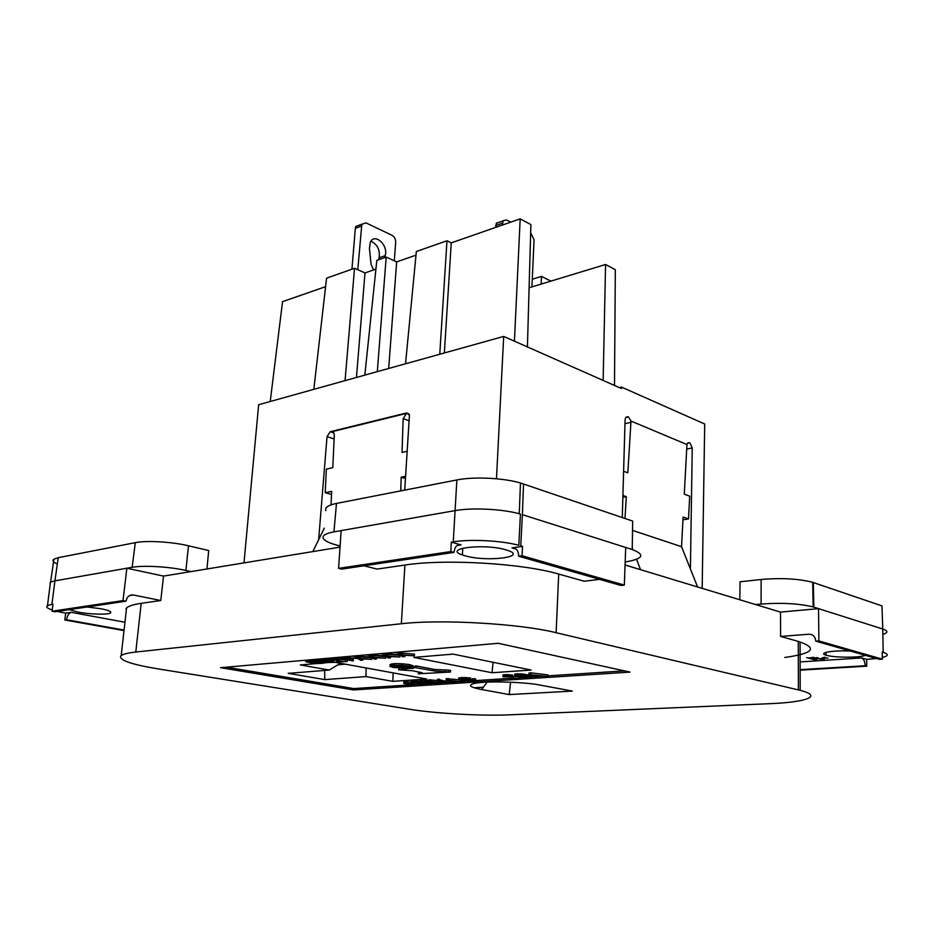 <?xml version="1.0" encoding="UTF-8"?>
<svg xmlns="http://www.w3.org/2000/svg" width="934" height="934" viewBox="0 0 934 934"><rect width="100%" height="100%" fill="white"/><g stroke="black" fill="none" stroke-linecap="round" stroke-linejoin="round"><path stroke-width="1.4" d="M784.782 657.466C813.631 653.438 818.126 648.091 798.278 641.401L780.602 636.439L809.019 634.209C813.047 634.338 815.3 636.661 815.779 641.156L879.349 659.334L882.35 659.147L882.221 652.095L883.179 652.364L882.758 629.014C888.222 630.882 888.246 632.68 882.852 634.396M866.752 666.176L865.211 665.744C864.907 661.552 863.74 658.96 861.685 657.968L866.635 659.357L866.752 666.176L800.146 670.157M451.332 542.14L461.057 544.884C458.501 544.3 456.469 545.386 454.975 548.153L453.912 552.403L450.83 551.562L451.332 542.14L453.259 541.837C470.549 538.976 501.733 540.599 518.685 545.258M522.036 555.753L518.697 556.232C518.522 550.593 516.269 547.814 511.96 547.896L522.526 546.343L522.036 555.753L624.321 585.104L625.71 547.452L522.375 514.669L520.763 545.83L522.526 546.343M815.779 641.156L818.873 640.934L882.35 659.147M818.873 640.934L818.546 608.641L882.758 629.014L881.976 605.897L812.708 582.337L813.164 606.937M800.146 669.655L865.211 665.744M450.83 551.562L338.587 568.351L341.143 530.605L454.881 510.653C471.927 507.477 502.469 508.983 519.538 513.84M755.688 604.578L761.082 604.064C781.676 602.558 799.049 603.516 813.21 606.948L818.546 608.641L780.52 612.109L625.056 564.977M556.115 632.703L798.372 689.911C824.185 695.853 807.455 702.24 768.997 703.711L509.275 714.837C481.442 716.098 435.524 713.506 408.917 709.163L158.453 668.954C132.138 664.611 119.529 660.373 120.626 656.228C121.887 654.407 126.942 653.006 135.792 652.025L401.34 623.749C441.245 619.067 519.689 623.62 556.115 632.703L558.707 574.071L584.17 581.228L599.651 579.372M780.52 612.109L780.602 636.439M518.697 556.232L621.028 585.478L624.321 585.104M363.933 565.794L377.091 569.086L404.924 565.047C444.677 558.742 522.585 563.342 558.707 574.071M505.901 549.846C484.081 543.156 441.91 548.491 462.657 555.029L465.085 555.788C487.163 562.35 529.496 556.886 506.742 550.091L505.901 549.846M66.547 619.744L64.82 619.989L65.695 613.148L71.206 612.342C68.871 613.089 67.318 615.553 66.547 619.744L124.07 630.065M50.821 582.045L54.919 580.855L51.919 604.298L52.981 604.135L52.082 611.221L55.001 611.758L125.997 601.192L127.001 598.134C128.577 595.647 130.702 594.596 133.352 594.993L160.788 600.504L163.52 576.103L340.023 547.126M124.012 630.59L64.82 619.989M191.073 571.585L185.901 570.441C169.521 566.693 143.334 565.163 132.138 567.3L126.861 568.222L123.008 600.609L52.082 611.221M123.008 600.609L125.997 601.192M474.133 687.763L483.38 687.202M739.81 599.768L740.055 581.789L761.14 579.477C781.513 577.761 798.698 578.718 812.708 582.337M865.304 655.318C860.576 657.805 834.669 657.781 826.567 655.318L826.135 655.201C817.355 652.831 833.408 650.041 850.582 651.103M876.466 658.505L866.635 659.357M882.326 657.501C888.631 655.925 888.911 654.209 883.179 652.364M806.661 657.629L815.394 659.976L816.795 659.883L812.907 658.844L816.9 658.587L824.302 659.404L812.288 657.256M828.026 658.108L823.414 657.968L825.434 657.396L824.407 657.279L821.757 658.073L828.026 658.108M808.996 657.793L816.549 657.851L811.798 658.54M57.336 563.996C53.168 562.175 52.024 560.563 53.915 559.162L58.247 557.68L135.313 542.654C146.416 540.307 172.323 541.837 188.493 545.783L208.691 550.558L206.963 568.969M135.792 652.025L141.186 603.341L160.788 600.504M498.277 643.293L630.088 672.106L353.601 689.946L220.564 667.682L498.277 643.293M58.247 557.68L54.919 580.855L126.861 568.222L163.52 576.103M341.143 530.605L333.94 531.878C325.511 533.454 321.973 535.661 323.316 538.498C324.822 540.949 329.55 543.214 337.513 545.304L340.104 545.981M50.179 584.497L50.156 582.501M87.072 606.983L101.105 608.77C108.461 610.241 111.625 611.595 110.586 612.844C108.729 614.887 90.365 614.467 78.106 612.109L69.221 609.645M51.919 604.298L47.494 605.571C45.626 606.843 47.214 608.326 52.234 610.019M57.254 611.42L65.695 613.148M325.919 510.606C324.6 507.559 328.114 505.166 336.474 503.426L456.866 479.948C473.643 476.492 503.554 477.916 520.471 482.995L632.68 521.09L632.225 549.519L625.71 547.452M338.587 568.351L341.669 569.11L453.912 552.403M816.9 658.587L816.888 657.524M817.939 658.388L817.927 657.758M572.39 691.09L536.186 684.365C515.965 681.598 484.898 681.131 474.776 683.349C467.374 685.136 469.65 687.202 481.629 689.537L509.228 694.581L572.39 691.09M510.583 682.229L509.228 694.581M141.186 603.341C132.336 604.672 127.257 606.47 125.95 608.746M414.171 684.622L353.706 688.58L353.601 689.946M625.173 562.023C643.234 558.882 645.592 554.714 632.225 549.519M499.527 222.175L496.421 223.086L495.592 227.429M531.936 286.901L534.061 239.793L530.664 232.694M510.723 222.152L506.555 219.945L503.157 220.728L502.329 225.082M357.804 269.728L361.808 224.323L365.953 222.864L392.058 235.321C394.463 236.792 395.677 239.127 395.689 242.338L394.311 260.82M384.598 257.632L385.17 255.647C388.696 245.257 374.511 232.379 370.296 242.315L369.432 248.386L371.055 264.264L373.507 269.961M351.943 269.19L355.317 228.386L355.761 226.635L359.59 225.036M370.938 241.206C377.429 244.311 380.15 249.845 379.099 257.807L378.527 259.78M375.982 268.502L375.783 269.167M437.567 679.216L446.931 681.598L446.849 683.046L437.474 680.676L437.567 679.216M439.167 680.571L439.26 679.1M528.971 674.546L535.871 677.255L537.762 677.138L535.766 676.321L540.961 675.982L547.978 676.473L528.971 674.546L529.041 672.994L531.119 672.854L548.036 674.92L547.978 676.473M537.762 677.138L537.797 676.193M420.02 683.361L417.708 682.532L417.802 681.084L419.681 681.411M418.607 682.649L418.701 681.201M417.708 682.532L411.859 682.392L411.952 680.956L417.802 681.084M412.758 682.334L412.851 680.898M437.474 680.676L443.697 682.707L428.741 681.271L446.849 683.046M428.741 681.271L428.823 679.8L437.486 680.512M429.768 682.672L429.722 683.513L427.317 683.513L434.812 683.84L436.038 683.571L436.131 682.135M413.097 682.719L417.568 682.871L418.198 684.19L420.288 684.785L428.192 684.26L419.985 683.968M353.706 688.58L226.425 667.168M624.402 670.869L548.001 675.866M542.817 676.204L537.786 676.531M534.563 676.741L530.419 677.022M522.246 677.547L521.09 677.629M510.466 678.317L475.745 680.594M466.031 681.236L464.583 681.33M459.656 681.645L455.372 681.925M452.219 682.135L446.884 682.485M441.922 682.812L436.061 683.198M453.083 654.115L413.832 657.396L492.043 672.749L531.072 670.04L453.083 654.115M446.16 680.104L453.632 682.614L455.337 682.497L453.165 681.75L457.847 681.435L464.548 681.902L446.16 680.104L446.242 678.621L458.536 679.719M474.215 680.057L472.452 680.174L472.534 678.691L475.721 679.088L475.733 680.793L474.215 680.057L474.297 678.574M468.915 679.263L458.489 679.66L458.769 677.967L462.774 677.535L470.678 677.967L470.596 679.462L468.915 679.263L468.996 677.769M464.91 679.333L472.499 679.473M316.007 663.607L300.328 664.938L329.305 670.075L288.186 673.344L324.775 679.602L365.988 676.59L392.852 681.353L426.791 679.03L333.917 662.089M326.76 662.696L323.059 663.012M420.16 682.591L423.697 682.766M411.859 682.392L410.82 682.614L410.913 681.178L411.952 680.956M393.191 664.646L392.28 663.922M389.945 664.646L392.292 663.77L392.408 665.814L392.513 664.249M403.757 683.454L403.85 682.018L404.737 681.925L404.632 683.361L403.757 683.454L417.918 684.937L404.737 682.871L404.831 681.435L410.855 682.217M414.007 682.789L417.907 683.49M425.846 681.458L419.646 681.878L419.74 680.419L425.939 679.999L427.445 680.279L427.363 681.738L425.846 681.458L425.939 679.999M427.41 680.933L428.764 680.933M514.576 675.831L514.914 674.079L522.059 673.951L529.741 675.305L530.407 677.302L520.88 675.41L515.405 675.504L514.576 675.831L515.346 676.298L524.114 677.71L530.407 677.302M502.959 676.613L503.099 674.92L507.792 674.593L512.743 675.212L512.287 677.909L513.035 678.364L521.067 678.224L512.182 678.796L510.221 678.154L510.233 676.718L503.192 676.835L506.263 676.111L512.894 676.963M512.906 676.765L516.607 676.613M409.956 666.269L413.05 667.355L406.442 666.549L409.956 666.269L410.049 664.704L412.968 665.79M410.049 664.704L409.349 664.763M413.19 665.919L413.097 667.471L409.536 667.798M399.227 668.219L398.608 669.795L412.034 668.114M415.21 666.339L413.132 666.969M416.085 665.93L415.233 666L415.128 667.553L434.917 671.079L435.011 669.538L416.085 665.93L415.992 667.495M434.917 671.079L450.527 672.025L450.62 670.484L448.448 670.075L435.011 669.538M419.938 672.141L418.467 672.27L418.362 673.788L421.187 673.531L421.257 672.433M394.043 665.195L394.148 663.619L401.632 663.712L401.527 665.288L394.043 665.195L401.527 665.288M402.426 665.335L401.316 665.767L405.753 666.409L409.267 666.14L402.426 665.335L402.531 663.77L401.608 664.167M402.531 663.77L409.361 664.576L409.267 666.14M394.09 663.981L393.226 664.097M365.883 654.921L369.187 655.201M372.164 654.372L373.904 655.61L385.824 656.602L385.707 658.213L374.569 657.653L376.554 658.984L374.406 659.171L371.79 657.396L360.361 656.45L371.183 656.999L369.152 655.691L371.323 655.505L373.787 657.221L385.707 658.213M358.259 655.586L360.057 656.812L371.895 657.793L371.779 659.392L360.734 658.832L362.789 660.151L360.687 660.326L357.979 658.575L346.642 657.653L357.36 658.19L355.27 656.894L357.395 656.707L359.94 658.412L371.779 659.392M352.095 656.135L355.305 656.404M379.928 653.683L383.349 653.975M386.326 653.123L388.007 654.384L400.021 655.388L399.915 657.022L388.661 656.439L390.587 657.805L388.392 657.991L385.87 656.193L374.347 655.236L385.275 655.785L383.314 654.454L385.52 654.267L387.902 656.018L399.915 657.022M394.253 652.434L397.767 652.738M400.768 651.862L402.391 653.135L414.498 654.15L414.392 655.796L403.021 655.213L404.877 656.602L402.647 656.789L400.207 654.956L388.602 653.998L399.647 654.559L397.744 653.193L399.997 653.006L402.285 654.781L414.392 655.796M334.22 657.699L335.621 657.863M337.921 659.241L339.404 660.093L345.58 659.567L353.274 660.957L343.899 657.886L335.563 658.61L343.747 658.388L346.047 659.649M312.365 659.626L316.486 660.501M323.211 658.668L327.425 659.556M331.138 659.871L333.917 660.56L333.893 662.358L323.864 660.315L316.568 660.653L325.604 662.591L333.893 662.358M347.635 657.734L353.402 659.369L353.274 660.957M345.778 656.684L346.666 657.291M420.977 682.941L420.884 684.377M426.71 684.003L426.768 683.034M531.049 674.406L531.119 672.854M425.274 681.878L425.227 682.696L422.366 682.065L427.363 681.738M534.797 675.994L532.111 674.897L539.128 675.714L534.797 675.994L534.832 675.212M428.192 684.26L428.239 683.63M417.895 683.735L417.942 683.011M419.821 682.906L419.88 681.925M430.726 681.505L430.667 682.485L427.795 682.38L427.889 680.921M436.05 683.466L430.667 682.485M431.718 682.567L431.777 681.622M345.638 664.156L337.886 664.798M433.82 682.801L433.878 681.867M435.022 683.011L435.081 682.007M430.411 681.155L430.504 679.695M430.516 682.707L429.722 683.513M409.699 667.413L410.668 668.125M413.097 667.471L410.656 668.324M398.491 666.164L405.099 666.467L398.503 666.024M394.008 665.323L400.207 665.779L394.008 665.323L394.113 663.747M525.165 674.336L525.095 675.889M526.671 674.593L526.613 676.134M524.091 674.173L524.032 675.714M523.005 674.044L522.935 675.597M522.059 673.951L522.001 675.492M520.95 673.869L520.88 675.41M519.993 673.811L519.923 675.352M519.176 673.788L519.106 675.329M518.02 673.788L517.95 675.329M517.191 673.799L517.121 675.34M516 673.881L515.93 675.422M515.463 673.963L515.405 675.504M514.914 674.079L514.844 675.621M514.704 674.173L514.646 675.714M530.395 675.621L530.325 677.15M530.15 675.48L530.08 677.01M529.741 675.305L529.683 676.846M529.029 675.119L528.959 676.66M527.862 674.838L527.803 676.379M528.177 677.173L521.522 675.761L516.817 675.959L523.484 677.36L528.177 677.173M526.402 676.601L526.367 677.489M525.433 676.403L525.387 677.477M524.313 676.181L524.266 677.43M523.542 676.053L523.484 677.36M522.456 675.877L522.398 677.243M520.647 675.691L520.6 676.928M518.849 675.644L518.814 676.578M510.419 676.776L510.384 677.442M510.174 676.695L510.127 677.664M521.102 677.419L521.067 678.224M519.619 677.197L519.596 677.932M513.105 676.835L513.035 678.364M512.521 677.372L512.486 678.166M512.743 675.212L512.673 676.753M512.159 675.06L512.089 676.59M511.563 674.943L511.493 676.473M510.641 674.803L510.571 676.333M509.077 674.675L508.995 676.204M507.792 674.593L507.722 676.134M506.333 674.581L506.263 676.111M505.341 674.605L505.271 676.134M504.337 674.675L504.267 676.204M503.648 674.757L503.578 676.286M503.099 674.92L503.029 676.449M408.858 667.413L409.711 668.277L405.8 667.541L408.882 667.133M413.05 667.355L413.155 665.79M450.527 672.025L418.362 673.788M415.128 667.553L411.999 668.639M421.187 673.531L422.401 672.842L412.489 670.74L398.608 669.795M445.039 671.803L445.121 670.262M448.367 671.616L448.448 670.075M408.59 667.308L402.239 666.876L408.613 667.051M402.717 667.892L408.847 668.347L402.729 667.693M397.872 667.028L402.029 667.81L404.445 667.285M397.861 667.215L401.398 666.713M401.375 666.934L404.422 667.506M397.639 666L394.335 666.374L397.172 667.086L400.709 666.584M397.627 666.234L400.686 666.806M397.102 666.129L394.055 666.257L393.144 665.382L397.125 665.907M393.144 665.382L393.249 663.817M402.367 667.985L408.8 668.464L401.398 668.37L402.391 667.752M389.898 666.327L396.518 667.133L393.062 667.401L390.003 666.444M493.059 662.276L492.043 672.749M427.795 682.38L425.53 682.567L425.577 681.855M426.137 682.45L426.173 681.808M419.646 681.878L425.367 683.128L432.162 682.871L433.329 683.56L430.469 683.571M428.858 682.38L428.916 681.283M426.885 682.404L426.931 681.762M432.617 682.952L432.57 683.618M431.566 682.801L431.52 683.606M435.618 683.198L435.676 682.077M435.909 683.326L435.98 682.112M428.671 683.396L428.718 682.649M427.317 683.513L427.363 682.719M432.617 682.649L432.675 681.727M340.466 663.21L329.305 670.075M393.144 672.865L392.852 681.353M365.988 676.59L366.128 667.915M324.775 679.602L324.693 670.449M397.207 667.261L401.62 667.892L393.763 667.53L397.219 667.074M393.261 665.837L392.408 665.814M393.226 666.269L389.84 666.211L392.175 665.335M419.214 682.766L419.308 681.318M410.82 682.614L412.349 683.221L414.019 682.626M475.231 680.372L475.301 678.89M472.767 680.267L472.732 680.921L468.623 681.108L460.917 680.034L470.596 679.462M473.398 680.466L472.732 680.921M465.786 679.45L465.704 680.921M467.012 679.555L466.93 681.038M463.357 679.368L463.287 680.594M464.572 679.345L464.502 680.781M462.692 679.03L462.774 677.535M464.105 679.018L464.186 677.524M460.625 679.135L460.719 677.64M461.583 679.065L461.665 677.57M458.489 679.66L467.479 681.33L475.733 680.793M472.452 680.174L473.386 680.793M475.639 680.571L475.721 679.088M458.687 679.45L458.769 677.967M459.026 679.357L459.108 677.862M459.832 679.216L459.913 677.734M465.517 679.03L465.599 677.535M466.918 679.088L467 677.605M461.536 679.532L461.501 680.221M462.447 679.427L462.388 680.419M467.934 679.602L467.852 681.084M468.705 679.625L468.623 681.108M469.954 679.625L469.872 681.108M471.051 679.59L470.969 681.073M471.997 679.52L471.927 681.003M413.984 683.104L413.388 682.999M420.37 682.766L420.288 684.202M413.645 682.31L413.739 680.863M415 682.334L415.093 680.886M411.264 682.474L411.357 681.026M464.548 681.902L464.595 681.108M449.207 680.431L456.037 681.178L452.138 681.446L449.207 680.431M452.138 681.446L452.173 680.758M448.028 679.975L448.11 678.493M455.337 682.497L455.395 681.598M405.916 682.801L406.01 681.353M417.988 683.886L417.918 684.937M404.142 682.007L404.048 683.443M416.202 682.404L416.295 680.956M376.647 657.828L376.554 658.984M373.904 655.61L373.787 657.221M371.405 654.442L371.323 655.505M369.234 654.629L369.152 655.691M362.59 655.213L362.509 656.263M360.442 655.399L360.361 656.45M362.882 659.007L362.789 660.151M360.057 656.812L359.94 658.412M357.477 655.656L357.395 656.707M355.352 655.843L355.27 656.894M348.826 656.415L348.744 657.466M346.724 656.602L346.642 657.653M390.669 656.614L390.587 657.805M374.429 654.174L374.347 655.236M388.007 654.384L387.902 656.018M385.602 653.193L385.52 654.267M383.384 653.38L383.314 654.454M376.612 653.975L376.542 655.049M397.814 652.119L397.744 653.193M400.067 651.92L399.997 653.006M404.959 655.376L404.877 656.602M402.391 653.135L402.285 654.781M390.914 652.726L390.832 653.8M388.684 652.924L388.602 653.998M337.781 661.984L334.909 659.789L330.998 659.497L329.807 659.743L331.115 660.116L329.387 660.268L327.402 659.521L336.649 659.638L339.287 661.669L347.214 661.47L337.781 661.984M331.161 659.497L331.115 660.116M347.32 660.104L347.214 661.47M345.58 659.567L345.452 661.144M339.404 660.093L339.287 661.669M338.668 659.871L338.54 661.447M338.213 659.567L338.096 661.144M337.956 658.925L337.828 660.501M337.454 658.937L337.384 659.813M336.707 658.832L336.649 659.638M335.995 658.692L335.936 659.509M335.014 657.769L334.886 659.357M333.286 657.781L333.181 659.217M331.92 657.91L331.827 659.135M330.426 658.038L330.344 659.124M329.457 658.12L329.375 659.159M328.511 658.201L328.418 659.241M327.904 658.26L327.811 659.334M327.507 658.295L327.402 659.521M311.442 659.708L311.326 661.109L306.667 661.132L305.698 661.412L306.27 661.832L316.182 663.619L323.036 663.28L311.326 661.109M313.135 659.684L313.007 661.249M314.186 659.836L314.046 661.4M323.129 662.218L323.036 663.28M323.001 662.183L322.93 663.047M322.58 662.066L322.51 662.848M321.67 661.529L321.588 662.603M320.782 661.459L320.701 662.439M319.23 661.319L319.159 662.241M317.56 661.038L317.478 662.101M316.124 660.478L315.996 662.043M316.077 660.385L315.949 661.949M315.634 660.14L315.494 661.704M314.898 659.964L314.758 661.529M310.088 659.824L309.995 661.038M308.629 659.953L308.535 661.015M307.671 660.034L307.59 661.05M306.761 660.116L306.667 661.132M306.177 660.163L306.083 661.237M305.803 660.198L305.698 661.412M318.12 663.362L320.269 663.187L318.856 662.603L313.45 662.685L318.12 663.362L318.202 662.51M311.734 662.171L313.684 661.902L312.365 661.541L308.068 661.634L311.734 662.171L311.793 661.482M315.027 662.369L314.968 663.117M315.89 662.358L315.82 663.233M319.124 662.65L319.066 663.327M317.058 662.416L316.988 663.327M310.146 661.377L310.088 662.078M310.987 661.4L310.917 662.148M309.446 661.377L309.399 661.996M333.917 660.56L333.788 662.124M333.508 660.361L333.38 661.926M332.586 660.104L332.457 661.681M331.698 659.941L331.57 661.517M330.111 660.21L330.017 661.319M328.418 660.069L328.336 661.167M326.97 659.544L326.842 661.109M326.923 659.451L326.795 661.015M326.48 659.194L326.351 660.77M325.744 659.019L325.616 660.595M325.032 658.89L324.904 660.466M323.993 658.739L323.864 660.315M322.277 658.75L322.16 660.175M320.922 658.867L320.829 660.093M319.44 658.995L319.358 660.081M318.482 659.089L318.401 660.116M317.548 659.171L317.467 660.198M316.953 659.217L316.871 660.291M316.568 659.252L316.474 660.466M328.92 662.451L331.091 662.264L329.702 661.669L324.238 661.762L328.92 662.451L328.99 661.576M322.522 661.237L324.507 660.98L323.187 660.607L318.856 660.7L322.522 661.237L322.58 660.536M329.924 661.716L329.877 662.416M326.666 661.435L326.596 662.311M327.846 661.482L327.764 662.404M325.803 661.447L325.733 662.206M325.079 661.494L325.032 662.078M323.374 660.642L323.327 661.225M320.922 660.431L320.864 661.144M321.763 660.466L321.705 661.214M320.222 660.443L320.175 661.062M351.079 658.855L350.951 660.431M349.433 658.412L349.316 659.999M348.113 657.945L347.985 659.532M346.701 657.653L346.607 658.925M345.627 656.707L345.51 658.19M343.981 656.847L343.899 657.886M335.645 657.583L335.563 658.61M400.721 490.899L401.188 477.192L405.613 476.293M407.247 451.285L402.029 452.43L403.173 418.595L406.523 413.4L331.605 431.8L333.59 432.524M331.523 494.471L325.23 492.697L326.351 469.113L332.784 467.689L334.302 435.314L334.022 433.329L331.605 431.8M325.23 492.697L331.663 491.377L331.033 504.85M409.232 420.837L403.173 418.595M409.197 414.404L406.523 413.4M405.519 363.781L416.354 251.515L446.977 240.774L451.25 242.875L520.18 218.86L514.436 341.179L603.142 380.43L605.571 264.497L615.319 269.704L614.502 385.462L621.46 388.544L621.507 387.096L619.335 387.598M243.984 562.898L258.66 404.726L377.324 371.639L386.186 257.072L396.658 261.894L388.684 368.475M396.658 261.894L416.004 255.157M439.762 354.243L446.977 240.774M451.25 242.875L444.362 352.959M622.289 517.553L625.079 419.798L625.687 417.521L627.893 416.727L625.92 417.194M624.974 518.463L626.34 496.713L622.861 497.273M640.549 569.682L636.568 559.314M632.878 549.741L632.248 548.095M541.16 284.099L541.463 276.394L550.92 281.122M520.18 218.86L530.897 224.592L527.418 346.923M270.23 401.492L282.547 301.659L325.604 286.656M313.824 389.338L326.573 278.18L354.535 268.28L364.996 272.926L375.912 269.12M364.82 375.129L376.834 260.388L386.186 257.072M333.87 432.967L330.251 431.718L327.028 436.598L334.127 439.015M318.646 539.724L327.028 436.598M312.855 551.585L324.285 528.142M621.507 387.096L704.703 424.013L702.17 588.362M377.324 371.639L503.695 336.427L496.479 478.78M330.251 431.718L406.582 412.956L409.442 415.186L404.714 490.117M541.463 276.394L532.287 279.231M529.099 287.765L605.571 264.497M603.142 380.43L614.502 385.462M697.57 586.961L681.551 546.694L683.093 517.027L688.521 518.965L689.701 496.199L684.283 494.156L686.957 444.549L630.999 421.059L628.524 416.996L625.617 417.638M632.528 530.384L681.551 546.694M623.608 471.261L627.846 472.861L630.999 421.059M624.974 423.662L631.034 422.32M687.669 443.031L689.327 442.669L687.681 443.02L686.957 444.549M689.327 442.669L687.377 443.416M686.618 449.067L692.246 447.935L689.899 442.914M688.521 518.965L682.952 519.759M692.246 447.935L690.401 568.946M622.92 495.487L626.34 496.713M627.893 416.727L628.524 416.996M345.055 380.64L354.535 268.28M364.996 272.926L356.449 377.464M503.695 336.427L514.436 341.179M408.929 413.879L406.582 412.956M401.188 477.192L405.461 478.512M861.685 657.968L800.123 661.914M453.259 541.837L456.866 479.948M798.372 689.911L798.278 641.401M457.251 545.468L461.057 544.884M516.128 549.11L511.96 547.896M129.569 595.577L133.352 594.993M813.829 607.147L813.327 582.547M401.34 623.749L404.924 565.047M761.082 604.064L761.14 579.477M132.138 567.3L135.313 542.654M71.206 612.342L124.946 622.231M185.901 570.441L188.493 545.783M333.94 531.878L336.474 503.426M523.542 483.952L522.375 514.669M487.186 682.124L481.629 689.537M502.434 223.203L495.685 225.561M361.365 226.075L355.317 228.386M385.17 255.647L379.099 257.807M518.825 545.293L520.436 514.085M800.088 641.938L800.181 690.354M50.564 582.197L53.915 559.162M47.494 605.571L50.459 582.267M519.257 513.758L520.471 482.995M126.545 607.987L121.198 655.621M462.435 554.959L462.715 548.176M110.691 611.957L110.562 612.867M826.1 655.189L826.006 652.352M503.017 220.938L496.281 223.308M355.842 226.472L361.89 224.16M412.875 667.226L412.98 665.615"/></g></svg>
